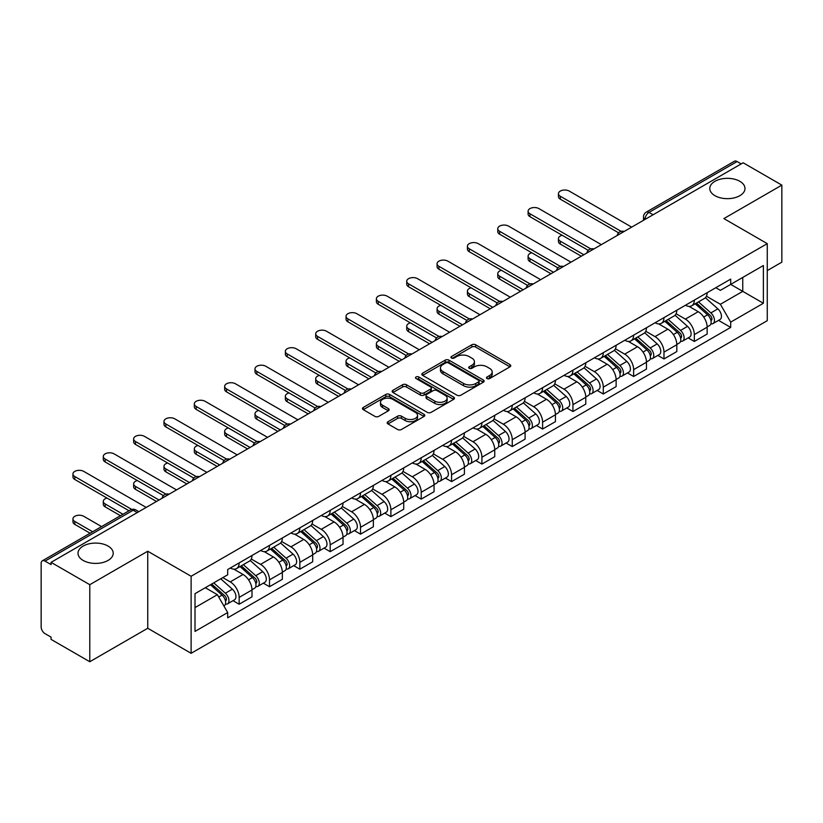 <?xml version="1.0" encoding="UTF-8"?>
<svg xmlns="http://www.w3.org/2000/svg" width="823" height="823" viewBox="0 0 823 823"><rect width="100%" height="100%" fill="white"/><g stroke="black" fill="none" stroke-linecap="round" stroke-linejoin="round"><path stroke-width="1.23" d="M487.021 378.539A1.893 1.09 0 0 0 489.695 378.539L509.982 366.832A2.695 1.564 0 0 0 510.774 365.721A2.695 1.564 0 0 0 509.982 364.62L475.622 344.786A2.695 1.564 0 0 0 471.795 344.786L451.508 356.493A1.893 1.09 0 0 0 450.963 357.264A1.893 1.09 0 0 0 451.508 358.036A1.893 1.09 0 0 0 454.183 358.036L456.806 356.524A8.642 4.989 0 0 1 469.028 356.524L471.898 358.17A8.642 4.989 0 0 1 474.429 361.698A8.642 4.989 0 0 1 471.898 365.227L469.264 366.749A1.893 1.09 0 0 0 468.719 367.521A1.893 1.09 0 0 0 469.264 368.293A1.893 1.09 0 0 0 471.939 368.293L474.562 366.77A8.642 4.989 0 0 1 486.784 366.77L489.654 368.426A8.642 4.989 0 0 1 492.185 371.955A8.642 4.989 0 0 1 489.654 375.483L487.021 376.996A1.893 1.09 0 0 0 486.475 377.767A1.893 1.09 0 0 0 487.021 378.539L487.021 376.996M108.06 546.06A17.602 10.164 0 0 0 88.874 543.859A17.602 10.164 0 0 0 78.01 553.241A17.602 10.164 0 0 0 83.164 560.432A17.602 10.164 0 0 0 102.35 562.634A17.602 10.164 0 0 0 113.214 553.241A17.602 10.164 0 0 0 108.06 546.06M739.836 181.307A17.602 10.164 0 0 0 720.65 179.105A17.602 10.164 0 0 0 709.786 188.498A17.602 10.164 0 0 0 714.94 195.679A17.602 10.164 0 0 0 734.126 197.89A17.602 10.164 0 0 0 744.99 188.498A17.602 10.164 0 0 0 739.836 181.307M387.983 421.726A2.695 1.564 0 0 0 387.191 422.827A2.695 1.564 0 0 0 387.983 423.927L397.622 429.493A2.695 1.564 0 0 0 401.439 429.493L423.968 416.489A2.695 1.564 0 0 0 424.761 415.389A2.695 1.564 0 0 0 423.968 414.278L389.608 394.443A2.695 1.564 0 0 0 385.792 394.443L363.262 407.447A2.695 1.564 0 0 0 362.47 408.547A2.695 1.564 0 0 0 363.262 409.648L374.907 416.376A2.695 1.564 0 0 0 378.724 416.376L388.363 410.811A2.695 1.564 0 0 0 389.156 409.71A2.695 1.564 0 0 0 388.363 408.609L382.592 405.266A7.222 4.166 0 0 1 380.473 402.324A7.222 4.166 0 0 1 384.927 398.466A7.222 4.166 0 0 1 392.808 399.371L415.43 412.436A7.222 4.166 0 0 1 417.539 415.389A7.222 4.166 0 0 1 413.084 419.236A7.222 4.166 0 0 1 405.214 418.331L401.439 416.16A2.695 1.564 0 0 0 397.622 416.16L387.983 421.726L387.983 423.927L397.622 418.403L397.622 416.16M191.121 576.265L147.739 551.225L89.779 584.69L51.067 562.346L743.138 162.779L781.85 185.124L723.89 218.589L767.262 243.639L191.121 576.265L191.121 653.308L767.262 320.672L767.262 243.639M457.002 395.215A2.695 1.564 0 0 0 460.818 395.215L483.348 382.201A2.695 1.564 0 0 0 484.14 381.1A2.695 1.564 0 0 0 483.348 380L448.988 360.155A2.695 1.564 0 0 0 445.161 360.155L422.631 373.169A2.695 1.564 0 0 0 421.849 374.27A2.695 1.564 0 0 0 422.631 375.37L457.002 395.215M416.808 378.95A1.893 1.09 0 0 1 418.722 379.218L418.722 376.965L453.658 397.139A2.695 1.564 0 0 1 454.45 398.239A2.695 1.564 0 0 1 453.658 399.35L431.129 412.354A2.695 1.564 0 0 1 427.312 412.354L392.941 392.509L392.941 390.308A2.695 1.564 0 0 0 392.16 391.409A2.695 1.564 0 0 0 392.941 392.509M392.941 390.308L402.591 384.742A2.695 1.564 0 0 1 406.408 384.742L420.347 392.787A2.695 1.564 0 0 0 424.164 392.787L430.563 389.094A2.695 1.564 0 0 0 431.345 387.993A2.695 1.564 0 0 0 430.563 386.892L416.047 378.508A1.893 1.09 0 0 1 415.492 377.736A1.893 1.09 0 0 1 416.664 376.728A1.893 1.09 0 0 1 418.722 376.965M89.779 584.69L89.779 661.733L51.067 639.378L51.067 637.136L45.039 633.659A5.504 3.179 -120 0 1 41.15 626.92L41.15 563.354A5.504 3.179 -120 0 1 42.292 560.833L130.404 509.962A5.504 3.179 60 0 1 133.151 510.239L45.039 561.111A5.504 3.179 -120 0 0 42.292 560.833M767.262 270.592L781.85 262.167L781.85 185.124M89.779 661.733L147.739 628.268L191.121 653.308M51.067 562.346L51.067 564.588L45.039 561.111M653.081 214.772L648.997 212.416A5.504 3.179 60 0 0 646.25 212.139L734.363 161.267A5.504 3.179 60 0 1 737.11 161.545L648.997 212.416A5.504 3.179 120 0 0 645.109 219.155L645.109 219.381M741.194 163.9L737.11 161.545M694.324 300.117A12.654 7.304 60 0 1 691.701 305.806L704.539 298.389A12.654 7.304 -120 0 0 707.152 292.71M676.105 313.748L685.374 319.098A12.654 7.304 60 0 1 694.324 334.601L707.152 327.184A12.654 7.304 -120 0 0 698.213 311.691L689.026 306.382M707.152 327.184L707.152 334.035L694.324 341.452L688.162 337.893M691.701 305.806A12.654 7.304 60 0 1 685.466 305.23M694.324 334.601L694.324 341.452M663.976 317.637A12.654 7.304 60 0 1 661.353 323.326L674.191 315.909A12.654 7.304 -120 0 0 676.815 310.23M657.824 355.413L663.976 358.972L676.815 351.555L676.815 344.703A12.654 7.304 -120 0 0 667.865 329.21L658.678 323.902M661.353 323.326A12.654 7.304 60 0 1 655.129 322.75M645.757 331.268L655.026 336.617A12.654 7.304 60 0 1 663.976 352.121L663.976 358.972M633.628 335.156A12.654 7.304 60 0 1 631.015 340.835L643.853 333.428A12.654 7.304 -120 0 0 646.466 327.749M627.476 372.932L633.628 376.492L646.466 369.074L646.466 362.223A12.654 7.304 -120 0 0 637.527 346.73L628.33 341.422M631.015 340.835A12.654 7.304 60 0 1 624.78 340.269M615.409 348.787L624.688 354.137A12.654 7.304 60 0 1 633.628 369.64L633.628 376.492M603.29 352.676A12.654 7.304 60 0 1 600.667 358.355L613.505 350.948A12.654 7.304 -120 0 0 616.129 345.269M597.138 390.452L603.29 394.001L616.129 386.594L616.129 379.742A12.654 7.304 -120 0 0 607.179 364.25L597.992 358.941M600.667 358.355A12.654 7.304 60 0 1 594.443 357.789M585.071 366.307L594.34 371.657A12.654 7.304 60 0 1 603.29 387.16L603.29 394.001M572.942 370.196A12.654 7.304 60 0 1 570.329 375.874L583.157 368.467A12.654 7.304 -120 0 0 585.781 362.789M566.79 407.971L572.942 411.521L585.781 404.114L585.781 397.262A12.654 7.304 -120 0 0 576.83 381.769L567.644 376.461M570.329 375.874A12.654 7.304 60 0 1 564.094 375.309M554.723 383.827L564.002 389.176A12.654 7.304 60 0 1 572.942 404.669L572.942 411.521M542.604 387.715A12.654 7.304 60 0 1 539.981 393.394L552.819 385.987A12.654 7.304 -120 0 0 555.443 380.308M536.442 425.491L542.604 429.04L555.443 421.633L555.443 414.782A12.654 7.304 -120 0 0 546.493 399.278L537.306 393.98M539.981 393.394A12.654 7.304 60 0 1 533.746 392.828M524.385 401.346L533.654 406.696A12.654 7.304 60 0 1 542.604 422.189L542.604 429.04M512.256 405.235A12.654 7.304 60 0 1 509.632 410.914L522.471 403.507A12.654 7.304 -120 0 0 525.095 397.828M506.104 443.011L512.256 446.56L525.095 439.153L525.095 432.301A12.654 7.304 -120 0 0 516.144 416.798L506.958 411.5M509.632 410.914A12.654 7.304 60 0 1 503.409 410.348M494.037 418.866L503.306 424.215A12.654 7.304 60 0 1 512.256 439.708L512.256 446.56M481.908 422.755A12.654 7.304 60 0 1 479.295 428.433L492.133 421.026A12.654 7.304 -120 0 0 494.746 415.337M475.756 460.53L481.918 464.079L494.746 456.672L494.746 449.821A12.654 7.304 -120 0 0 485.807 434.318L476.61 429.02M479.295 428.433A12.654 7.304 60 0 1 473.06 427.867M463.688 436.375L472.968 441.735A12.654 7.304 60 0 1 481.918 457.228L481.918 464.079M451.57 440.274A12.654 7.304 60 0 1 448.947 445.953L461.785 438.546A12.654 7.304 -120 0 0 464.409 432.857M445.418 478.05L451.57 481.599L464.409 474.192L464.409 467.341A12.654 7.304 -120 0 0 455.458 451.837L446.272 446.539M448.947 445.953A12.654 7.304 60 0 1 442.723 445.387M433.351 453.895L442.62 459.255A12.654 7.304 60 0 1 451.57 474.748L451.57 481.599M421.222 457.794A12.654 7.304 60 0 1 418.609 463.472L431.447 456.055A12.654 7.304 -120 0 0 434.06 450.376M415.07 495.569L421.222 499.119L434.06 491.712L434.06 484.86A12.654 7.304 -120 0 0 425.121 469.357L415.924 464.049M418.609 463.472A12.654 7.304 60 0 1 412.374 462.896M403.003 471.414L412.282 476.774A12.654 7.304 60 0 1 421.222 492.267L421.222 499.119M390.884 475.313A12.654 7.304 60 0 1 388.261 480.992L401.099 473.575A12.654 7.304 -120 0 0 403.723 467.896M384.722 513.079L390.884 516.638L403.723 509.221L403.723 502.38A12.654 7.304 -120 0 0 394.773 486.877L385.586 481.568M388.261 480.992A12.654 7.304 60 0 1 382.037 480.416M372.665 488.934L381.934 494.294A12.654 7.304 60 0 1 390.884 509.787L390.884 516.638M360.536 492.833A12.654 7.304 60 0 1 357.912 498.512L370.751 491.094A12.654 7.304 -120 0 0 373.375 485.416M354.384 530.598L360.536 534.158L373.375 526.741L373.375 519.889A12.654 7.304 -120 0 0 364.424 504.396L355.238 499.088M357.912 498.512A12.654 7.304 60 0 1 351.688 497.936M342.317 506.454L351.586 511.803A12.654 7.304 60 0 1 360.536 527.306L360.536 534.158M330.198 510.353A12.654 7.304 60 0 1 327.575 516.031L340.413 508.614A12.654 7.304 -120 0 0 343.026 502.935M324.036 548.118L330.198 551.677L343.037 544.26L343.037 537.409A12.654 7.304 -120 0 0 334.087 521.916L324.9 516.607M327.575 516.031A12.654 7.304 60 0 1 321.34 515.455M311.979 523.973L321.248 529.323A12.654 7.304 60 0 1 330.198 544.826L330.198 551.677M299.85 527.862A12.654 7.304 60 0 1 297.226 533.551L310.065 526.134A12.654 7.304 -120 0 0 312.689 520.455M293.698 565.638L299.85 569.197L312.689 561.78L312.689 554.928A12.654 7.304 -120 0 0 303.738 539.435L294.552 534.127M297.226 533.551A12.654 7.304 60 0 1 291.003 532.975M281.631 541.493L290.9 546.842A12.654 7.304 60 0 1 299.85 562.346L299.85 569.197M269.502 545.382A12.654 7.304 60 0 1 266.889 551.071L279.727 543.653A12.654 7.304 -120 0 0 282.34 537.975M263.35 583.157L269.502 586.717L282.34 579.299L282.34 572.448A12.654 7.304 -120 0 0 273.401 556.955L264.204 551.647M266.889 551.071A12.654 7.304 60 0 1 260.654 550.494M251.282 559.012L260.562 564.362A12.654 7.304 60 0 1 269.502 579.865L269.502 586.717M239.164 562.901A12.654 7.304 60 0 1 236.54 568.58L249.379 561.173A12.654 7.304 -120 0 0 252.003 555.494M233.012 600.677L239.164 604.236L252.003 596.819L252.003 589.968A12.654 7.304 -120 0 0 243.052 574.475L233.866 569.166M236.54 568.58A12.654 7.304 60 0 1 230.317 568.014M222.827 577.612L230.214 581.882A12.654 7.304 60 0 1 239.164 597.385L239.164 604.236M715.815 287.711L720.382 290.354L763.374 265.531L742.758 277.433L742.758 291.363L720.382 304.273L706.443 296.229M195.01 607.6L217.375 594.69L227.683 612.538L195.01 631.406L195.01 593.671L227.683 574.804L227.683 569.526L730.69 279.12L730.69 284.398L763.374 303.265L730.69 322.132L720.382 304.273M763.374 265.531L763.374 303.265M227.683 612.538L227.683 617.816L730.69 327.41L730.69 322.132M147.739 551.225L147.739 628.268M217.375 594.69L205.318 587.725M718.51 320.373L730.69 327.41M487.782 378.806L489.654 377.726A8.642 4.989 0 0 0 492.185 374.198L492.185 371.955M474.429 361.698L474.429 363.951A8.642 4.989 0 0 1 471.898 367.48L470.026 368.56M509.951 366.852L475.622 347.028A2.695 1.564 0 0 0 471.795 347.028L452.269 358.303M483.317 382.222L448.988 362.408A2.695 1.564 0 0 0 445.161 362.408L422.672 375.391M478.575 381.872A1.893 1.09 0 0 0 479.13 381.1A1.893 1.09 0 0 0 478.575 380.329L448.412 362.912A1.893 1.09 0 0 0 445.737 362.912L442.969 364.517A8.642 4.989 0 0 0 440.439 368.035A8.642 4.989 0 0 0 442.969 371.564L463.586 383.477A8.642 4.989 0 0 0 475.807 383.477L478.575 381.872L478.575 384.125A1.893 1.09 0 0 0 479.13 383.353L479.13 381.1M440.439 368.035L440.439 370.288A8.642 4.989 0 0 0 442.969 373.817L442.969 371.564M478.575 384.125L475.807 385.72A8.642 4.989 0 0 1 463.586 385.72L442.969 373.817M392.983 392.53L402.591 386.985L402.591 384.742M431.345 387.993L431.345 390.236A2.695 1.564 0 0 1 430.563 391.337L424.164 395.03A2.695 1.564 0 0 1 420.347 395.03L406.408 386.985A2.695 1.564 0 0 0 402.591 386.985M418.722 379.218L453.627 399.371M434.811 401.14A7.222 4.166 0 0 0 442.681 402.046A7.222 4.166 0 0 0 447.136 398.188A7.222 4.166 0 0 0 445.017 395.235L437.054 390.637A2.695 1.564 0 0 0 433.227 390.637L426.839 394.33A2.695 1.564 0 0 0 426.047 395.431A2.695 1.564 0 0 0 426.839 396.532L434.811 401.14L434.811 403.383A7.222 4.166 0 0 0 442.681 404.288A7.222 4.166 0 0 0 447.136 400.431L447.136 398.188M426.047 395.431L426.047 397.674A2.695 1.564 0 0 0 426.839 398.785L426.839 396.532M434.811 403.383L426.839 398.785M417.539 415.389L417.539 417.631A7.222 4.166 0 0 1 413.084 421.479A7.222 4.166 0 0 1 405.214 420.584L401.439 418.403A2.695 1.564 0 0 0 397.622 418.403M380.473 402.324L380.473 404.566A7.222 4.166 0 0 0 382.592 407.519L382.592 405.266M388.363 408.609L388.363 410.811L382.592 407.519M423.968 414.278L423.968 416.489L389.608 396.686A2.695 1.564 0 0 0 385.792 396.686L363.293 409.669M695.198 303.78L707.564 314.818A6.872 3.971 60 0 1 709.724 325.445L707.152 326.926M695.528 304.078L701.34 307.432M562.14 235.265A6.327 3.652 -0 0 0 558.447 238.577A6.327 3.652 -0 0 0 560.298 241.17L583.836 254.749M696.443 303.059L710.208 315.343A3.302 1.903 60 0 1 711.237 320.445A3.302 1.903 60 0 1 710.938 320.559M698.501 301.876L710.866 312.905A6.872 3.971 60 0 1 713.027 323.542A6.872 3.971 60 0 1 710.949 323.758M705.393 297.731L717.872 308.862A6.872 3.971 60 0 1 720.032 319.499L713.027 323.542M581.305 256.21L560.298 244.081A6.327 3.652 180 0 1 558.447 241.499L558.447 238.577M618.608 232.827L560.298 199.166A6.327 3.652 180 0 1 558.447 196.584L558.447 193.662A6.327 3.652 -0 0 0 560.298 196.244L621.118 231.356M631.683 227.127L569.249 191.08A6.327 3.652 -0 0 0 562.356 190.288A6.327 3.652 -0 0 0 558.447 193.662M664.85 321.299L677.216 332.338A6.872 3.971 60 0 1 679.376 342.965L676.815 344.446M665.179 321.598L671.002 324.951M531.792 252.784A6.327 3.652 -0 0 0 528.109 256.097A6.327 3.652 -0 0 0 529.961 258.679L553.488 272.269M666.105 320.579L679.86 332.862A3.302 1.903 60 0 1 680.899 337.965A3.302 1.903 60 0 1 680.59 338.078M668.163 319.396L680.528 330.424A6.872 3.971 60 0 1 682.679 341.061A6.872 3.971 60 0 1 680.611 341.278M675.055 315.25L687.524 326.381A6.872 3.971 60 0 1 689.684 337.019L682.679 341.061M550.968 273.73L529.961 261.601A6.327 3.652 180 0 1 528.109 259.019L528.109 256.097M634.512 338.819L646.878 349.857A6.872 3.971 60 0 1 649.028 360.484L646.466 361.966M634.842 339.117L640.654 342.471M501.454 270.304A6.327 3.652 -0 0 0 497.761 273.617A6.327 3.652 -0 0 0 499.612 276.199L523.15 289.789M635.757 338.099L649.512 350.382A3.302 1.903 60 0 1 650.551 355.485A3.302 1.903 60 0 1 650.252 355.598M637.815 336.916L650.18 347.944A6.872 3.971 60 0 1 652.341 358.581A6.872 3.971 60 0 1 650.263 358.797M644.707 332.77L657.186 343.901A6.872 3.971 60 0 1 659.346 354.538L652.341 358.581M520.62 291.249L499.612 279.12A6.327 3.652 180 0 1 497.761 276.538L497.761 273.617M588.27 250.346L529.961 216.686A6.327 3.652 180 0 1 528.109 214.103L528.109 211.182A6.327 3.652 -0 0 0 529.961 213.764L590.78 248.875M601.346 244.647L538.9 208.6A6.327 3.652 -0 0 0 532.008 207.808A6.327 3.652 -0 0 0 528.109 211.182M557.922 267.866L499.612 234.205A6.327 3.652 180 0 1 497.761 231.623L497.761 228.701A6.327 3.652 -0 0 0 499.612 231.284L560.432 266.395M570.997 262.167L508.563 226.119A6.327 3.652 -0 0 0 501.67 225.327A6.327 3.652 -0 0 0 497.761 228.701M604.164 356.338L616.53 367.377A6.872 3.971 60 0 1 618.69 378.004L616.118 379.485M604.494 356.626L610.316 359.99M471.106 287.813A6.327 3.652 -0 0 0 467.413 291.136A6.327 3.652 -0 0 0 469.275 293.718L492.802 307.308M605.409 355.618L619.174 367.891A3.302 1.903 60 0 1 620.213 373.004A3.302 1.903 60 0 1 619.904 373.117M607.477 354.425L619.832 365.463A6.872 3.971 60 0 1 621.993 376.101A6.872 3.971 60 0 1 619.914 376.317M614.37 350.289L626.838 361.42A6.872 3.971 60 0 1 628.998 372.058L621.993 376.101M490.271 308.769L469.275 296.64A6.327 3.652 180 0 1 467.413 294.058L467.413 291.136M573.826 373.858L586.182 384.886A6.872 3.971 60 0 1 588.342 395.524L585.781 397.005M574.145 374.146L579.968 377.51M440.758 305.333A6.327 3.652 -0 0 0 437.075 308.656A6.327 3.652 -0 0 0 438.926 311.238L462.464 324.828M575.071 373.138L588.826 385.411A3.302 1.903 60 0 1 589.865 390.524A3.302 1.903 60 0 1 589.566 390.637M577.129 371.945L589.494 382.983A6.872 3.971 60 0 1 591.655 393.62A6.872 3.971 60 0 1 589.577 393.836M584.021 367.809L596.5 378.94A6.872 3.971 60 0 1 598.65 389.577L591.655 393.62M459.934 326.289L438.926 314.16A6.327 3.652 180 0 1 437.075 311.578L437.075 308.656M543.478 391.378L555.844 402.406A6.872 3.971 60 0 1 558.004 413.043L555.432 414.525M543.808 391.666L549.63 395.03M410.42 322.853A6.327 3.652 -0 0 0 406.727 326.175A6.327 3.652 -0 0 0 408.578 328.758L432.116 342.347M544.723 390.658L558.488 402.931A3.302 1.903 60 0 1 559.517 408.033A3.302 1.903 60 0 1 559.218 408.157M546.781 389.464L559.146 400.503A6.872 3.971 60 0 1 561.307 411.14A6.872 3.971 60 0 1 559.229 411.356M553.684 385.329L566.152 396.46A6.872 3.971 60 0 1 568.312 407.097L561.307 411.14M429.585 343.808L408.578 331.679A6.327 3.652 180 0 1 406.727 329.097L406.727 326.175M527.574 285.386L469.275 251.725A6.327 3.652 180 0 1 467.413 249.132L467.413 246.221A6.327 3.652 -0 0 0 469.275 248.803L530.094 283.914M540.66 279.686L478.214 243.639A6.327 3.652 -0 0 0 471.322 242.847A6.327 3.652 -0 0 0 467.413 246.221M497.236 302.905L438.926 269.234A6.327 3.652 180 0 1 437.075 266.652L437.075 263.741A6.327 3.652 -0 0 0 438.926 266.323L499.746 301.434M510.311 297.206L447.877 261.158A6.327 3.652 -0 0 0 440.974 260.366A6.327 3.652 -0 0 0 437.075 263.741M466.888 320.425L408.578 286.754A6.327 3.652 180 0 1 406.727 284.172L406.727 281.26A6.327 3.652 -0 0 0 408.578 283.842L469.398 318.954M479.963 314.725L417.528 278.668A6.327 3.652 -0 0 0 410.636 277.876A6.327 3.652 -0 0 0 406.727 281.26M513.13 408.897L525.496 419.925A6.872 3.971 60 0 1 527.656 430.563L525.095 432.044M513.459 409.185L519.282 412.549M380.072 340.372A6.327 3.652 -0 0 0 376.389 343.695A6.327 3.652 -0 0 0 378.241 346.277L401.778 359.867M514.385 408.177L528.14 420.45A3.302 1.903 60 0 1 529.179 425.553A3.302 1.903 60 0 1 528.88 425.676M516.443 406.984L528.808 418.022A6.872 3.971 60 0 1 530.969 428.649A6.872 3.971 60 0 1 528.891 428.876M523.335 402.848L535.804 413.979A6.872 3.971 60 0 1 537.964 424.606L530.969 428.649M399.248 361.328L378.241 349.199A6.327 3.652 180 0 1 376.389 346.617L376.389 343.695M436.55 337.944L378.241 304.273A6.327 3.652 180 0 1 376.389 301.691L376.389 298.77A6.327 3.652 -0 0 0 378.241 301.362L439.06 336.473M449.625 332.235L387.191 296.187A6.327 3.652 -0 0 0 380.288 295.395A6.327 3.652 -0 0 0 376.389 298.77M482.792 426.417L495.158 437.445A6.872 3.971 60 0 1 497.318 448.082L494.746 449.564M483.122 426.705L488.934 430.069M349.734 357.892A6.327 3.652 -0 0 0 346.041 361.215A6.327 3.652 -0 0 0 347.892 363.797L371.43 377.387M484.037 425.697L497.792 437.97A3.302 1.903 60 0 1 498.831 443.072A3.302 1.903 60 0 1 498.532 443.196M486.095 424.503L498.46 435.542A6.872 3.971 60 0 1 500.621 446.169A6.872 3.971 60 0 1 498.543 446.395M492.987 420.368L505.466 431.499A6.872 3.971 60 0 1 507.626 442.126L500.621 446.169M368.899 378.847L347.892 366.719A6.327 3.652 180 0 1 346.041 364.136L346.041 361.215M406.202 355.464L347.892 321.793A6.327 3.652 180 0 1 346.041 319.211L346.041 316.289A6.327 3.652 -0 0 0 347.892 318.871L408.712 353.993M419.277 349.754L356.843 313.707A6.327 3.652 -0 0 0 349.95 312.915A6.327 3.652 -0 0 0 346.041 316.289M452.444 443.936L464.81 454.965A6.872 3.971 60 0 1 466.97 465.602L464.409 467.083M452.773 444.225L458.596 447.589M319.386 375.411A6.327 3.652 -0 0 0 315.703 378.734A6.327 3.652 -0 0 0 317.555 381.316L341.082 394.906M453.699 443.216L467.454 455.489A3.302 1.903 60 0 1 468.493 460.592A3.302 1.903 60 0 1 468.184 460.715M455.757 442.023L468.122 453.062A6.872 3.971 60 0 1 470.272 463.688A6.872 3.971 60 0 1 468.205 463.915M462.649 437.887L475.118 449.019A6.872 3.971 60 0 1 477.278 459.646L470.272 463.688M338.562 396.367L317.555 384.238A6.327 3.652 180 0 1 315.703 381.656L315.703 378.734M375.864 372.973L317.555 339.313A6.327 3.652 180 0 1 315.703 336.73L315.703 333.809A6.327 3.652 -0 0 0 317.555 336.391L378.374 371.512M388.94 367.274L326.494 331.227A6.327 3.652 -0 0 0 319.602 330.435A6.327 3.652 -0 0 0 315.703 333.809M422.106 461.456L434.472 472.484A6.872 3.971 60 0 1 436.622 483.122L434.06 484.603M422.425 461.744L428.248 465.108M289.048 392.931A6.327 3.652 -0 0 0 285.355 396.254A6.327 3.652 -0 0 0 287.206 398.836L310.744 412.426M423.351 460.736L437.106 473.009A3.302 1.903 60 0 1 438.145 478.112A3.302 1.903 60 0 1 437.846 478.235M425.409 459.543L437.774 470.581A6.872 3.971 60 0 1 439.935 481.208A6.872 3.971 60 0 1 437.857 481.434M432.301 455.407L444.78 466.538A6.872 3.971 60 0 1 446.94 477.165L439.935 481.208M308.214 413.887L287.206 401.758A6.327 3.652 180 0 1 285.355 399.176L285.355 396.254M345.516 390.493L287.206 356.832A6.327 3.652 180 0 1 285.355 354.25L285.355 351.328A6.327 3.652 -0 0 0 287.206 353.911L348.026 389.032M358.591 384.794L296.157 348.746A6.327 3.652 -0 0 0 289.264 347.954A6.327 3.652 -0 0 0 285.355 351.328M391.758 478.976L404.124 490.004A6.872 3.971 60 0 1 406.284 500.641L403.712 502.123M392.087 479.264L397.91 482.628M258.7 410.451A6.327 3.652 -0 0 0 255.007 413.774A6.327 3.652 -0 0 0 256.858 416.356L280.396 429.945M393.003 478.256L406.768 490.529A3.302 1.903 60 0 1 407.796 495.631A3.302 1.903 60 0 1 407.498 495.755M395.071 477.062L407.426 488.09A6.872 3.971 60 0 1 409.587 498.728A6.872 3.971 60 0 1 407.508 498.954M401.963 472.927L414.432 484.047A6.872 3.971 60 0 1 416.592 494.685L409.587 498.728M277.865 431.396L256.858 419.277A6.327 3.652 180 0 1 255.007 416.695L255.007 413.774M315.168 408.013L256.858 374.352A6.327 3.652 180 0 1 255.007 371.77L255.007 368.848A6.327 3.652 -0 0 0 256.858 371.43L317.678 406.541M328.254 402.313L265.808 366.266A6.327 3.652 -0 0 0 258.916 365.474A6.327 3.652 -0 0 0 255.007 368.848M361.42 496.485L373.776 507.524A6.872 3.971 60 0 1 375.936 518.161L373.375 519.642M361.739 496.783L367.562 500.137M228.352 427.97A6.327 3.652 -0 0 0 224.669 431.293A6.327 3.652 -0 0 0 226.52 433.875L250.058 447.455M362.665 495.765L376.42 508.048A3.302 1.903 60 0 1 377.459 513.151A3.302 1.903 60 0 1 377.16 513.274M364.723 494.582L377.088 505.61A6.872 3.971 60 0 1 379.249 516.247A6.872 3.971 60 0 1 377.171 516.474M371.615 490.446L384.094 501.567A6.872 3.971 60 0 1 386.244 512.204L379.249 516.247M247.528 448.916L226.52 436.787A6.327 3.652 180 0 1 224.669 434.205L224.669 431.293M284.83 425.532L226.52 391.871A6.327 3.652 180 0 1 224.669 389.289L224.669 386.368A6.327 3.652 -0 0 0 226.52 388.95L287.34 424.061M297.905 419.833L235.471 383.785A6.327 3.652 -0 0 0 228.568 382.993A6.327 3.652 -0 0 0 224.669 386.368M331.072 514.005L343.438 525.043A6.872 3.971 60 0 1 345.598 535.68L343.026 537.162M331.402 514.303L337.224 517.657M198.014 445.49A6.327 3.652 -0 0 0 194.321 448.813A6.327 3.652 -0 0 0 196.172 451.395L219.71 464.974M332.317 513.285L346.082 525.568A3.302 1.903 60 0 1 347.111 530.67A3.302 1.903 60 0 1 346.812 530.794M334.375 512.101L346.74 523.13A6.872 3.971 60 0 1 348.901 533.767A6.872 3.971 60 0 1 346.822 533.983M341.278 507.956L353.746 519.087A6.872 3.971 60 0 1 355.906 529.724L348.901 533.767M217.179 466.435L196.172 454.306A6.327 3.652 180 0 1 194.321 451.724L194.321 448.813M254.482 443.052L196.172 409.391A6.327 3.652 180 0 1 194.321 406.809L194.321 403.887A6.327 3.652 -0 0 0 196.172 406.469L256.992 441.581M267.557 437.352L205.122 401.305A6.327 3.652 -0 0 0 198.23 400.513A6.327 3.652 -0 0 0 194.321 403.887M300.724 531.524L313.09 542.563A6.872 3.971 60 0 1 315.25 553.19L312.689 554.671M301.053 531.823L306.876 535.176M167.666 463.01A6.327 3.652 -0 0 0 163.983 466.322A6.327 3.652 -0 0 0 165.834 468.915L189.362 482.494M301.979 530.804L315.734 543.087A3.302 1.903 60 0 1 316.773 548.19A3.302 1.903 60 0 1 316.464 548.303M304.037 529.621L316.402 540.649A6.872 3.971 60 0 1 318.563 551.287A6.872 3.971 60 0 1 316.485 551.503M310.929 525.475L323.398 536.606A6.872 3.971 60 0 1 325.558 547.244L318.563 551.287M186.842 483.955L165.834 471.826A6.327 3.652 180 0 1 163.983 469.244L163.983 466.322M224.144 460.571L165.834 426.911A6.327 3.652 180 0 1 163.983 424.329L163.983 421.407A6.327 3.652 -0 0 0 165.834 423.989L226.654 459.1M237.219 454.872L174.774 418.825A6.327 3.652 -0 0 0 167.882 418.033A6.327 3.652 -0 0 0 163.983 421.407M270.386 549.044L282.752 560.082A6.872 3.971 60 0 1 284.912 570.709L282.34 572.191M270.716 549.342L276.528 552.696M137.328 480.529A6.327 3.652 -0 0 0 133.635 483.842A6.327 3.652 -0 0 0 135.486 486.424L159.024 500.014M271.631 548.324L285.386 560.607A3.302 1.903 60 0 1 286.425 565.71A3.302 1.903 60 0 1 286.126 565.823M273.689 547.141L286.054 558.169A6.872 3.971 60 0 1 288.215 568.806A6.872 3.971 60 0 1 286.137 569.022M280.581 542.995L293.06 554.126A6.872 3.971 60 0 1 295.22 564.763L288.215 568.806M156.493 501.474L135.486 489.346A6.327 3.652 180 0 1 133.635 486.763L133.635 483.842M193.796 478.091L135.486 444.43A6.327 3.652 180 0 1 133.635 441.848L133.635 438.926A6.327 3.652 -0 0 0 135.486 441.509L196.306 476.62M206.871 472.392L144.437 436.344A6.327 3.652 -0 0 0 137.544 435.552A6.327 3.652 -0 0 0 133.635 438.926M240.038 566.563L252.404 577.602A6.872 3.971 60 0 1 254.564 588.229L252.003 589.71M240.367 566.862L246.19 570.216M106.98 498.049A6.327 3.652 -0 0 0 103.287 501.361A6.327 3.652 -0 0 0 105.149 503.943L122.987 514.252M241.283 565.843L255.048 578.127A3.302 1.903 60 0 1 256.087 583.229A3.302 1.903 60 0 1 255.778 583.342M243.351 564.66L255.716 575.689A6.872 3.971 60 0 1 257.866 586.326A6.872 3.971 60 0 1 255.788 586.542M250.243 560.514L262.712 571.646A6.872 3.971 60 0 1 264.872 582.283L257.866 586.326M120.456 515.702L105.149 506.865A6.327 3.652 180 0 1 103.287 504.283L103.287 501.361M163.448 495.611L105.149 461.95A6.327 3.652 180 0 1 103.287 459.368L103.287 456.446A6.327 3.652 -0 0 0 105.149 459.028L165.968 494.139M176.534 489.911L114.088 453.864A6.327 3.652 -0 0 0 107.196 453.072A6.327 3.652 -0 0 0 103.287 456.446M210.451 584.762L222.066 595.122A6.872 3.971 60 0 1 224.216 605.749L223.877 605.944M210.565 584.69L215.842 587.735M101.589 526.597L83.751 516.299A6.327 3.652 -0 0 0 76.858 515.507A6.327 3.652 -0 0 0 72.949 518.881A6.327 3.652 -0 0 0 74.8 521.463L92.639 531.761M211.696 584.042L224.7 595.636A3.302 1.903 60 0 1 225.739 600.749A3.302 1.903 60 0 1 225.44 600.862M213.764 582.849L225.368 593.208A6.872 3.971 60 0 1 227.529 603.845A6.872 3.971 60 0 1 225.451 604.061M220.759 578.806L232.374 589.165A6.872 3.971 60 0 1 234.524 599.802L227.529 603.845M90.108 533.222L74.8 524.385A6.327 3.652 180 0 1 72.949 521.803L72.949 518.881M129.016 510.764L74.8 479.47A6.327 3.652 180 0 1 72.949 476.887L72.949 473.966A6.327 3.652 -0 0 0 74.8 476.548L131.731 509.416M146.185 507.431L83.751 471.384A6.327 3.652 -0 0 0 76.858 470.591A6.327 3.652 -0 0 0 72.949 473.966M645.304 219.268L645.109 219.155A5.504 3.179 0 0 1 643.493 216.912L643.493 220.307M269.502 579.865L282.34 572.448M299.85 562.346L312.689 554.928M330.198 544.826L343.037 537.409M360.536 527.306L373.375 519.889M390.884 509.787L403.723 502.38M421.222 492.267L434.06 484.86M451.57 474.748L464.409 467.341M481.918 457.228L494.746 449.821M512.256 439.708L525.095 432.301M542.604 422.189L555.443 414.782M572.942 404.669L585.781 397.262M603.29 387.16L616.129 379.742M633.628 369.64L646.466 362.223M663.976 352.121L676.815 344.703M239.164 597.385L252.003 589.968M230.214 581.882L243.052 574.475M260.562 564.362L273.401 556.955M290.9 546.842L303.738 539.435M321.248 529.323L334.087 521.916M351.586 511.803L364.424 504.396M381.934 494.294L394.773 486.877M412.282 476.774L425.121 469.357M442.62 459.255L455.458 451.837M472.968 441.735L485.807 434.318M503.306 424.215L516.144 416.798M533.654 406.696L546.493 399.278M564.002 389.176L576.83 381.769M594.34 371.657L607.179 364.25M624.688 354.137L637.527 346.73M655.026 336.617L667.865 329.21M685.374 319.098L698.213 311.691M623.762 231.705A5.504 3.179 120 0 0 621.334 233.104M593.414 249.225A5.504 3.179 120 0 0 590.986 250.624M563.076 266.745A5.504 3.179 120 0 0 560.638 268.144M532.728 284.264A5.504 3.179 120 0 0 530.3 285.663M502.38 301.774A5.504 3.179 120 0 0 499.952 303.183M472.042 319.293A5.504 3.179 120 0 0 469.614 320.703M441.694 336.813A5.504 3.179 120 0 0 439.266 338.222M411.356 354.332A5.504 3.179 120 0 0 408.928 355.742M381.008 371.852A5.504 3.179 120 0 0 378.58 373.261M350.67 389.372A5.504 3.179 120 0 0 348.232 390.771M320.322 406.891A5.504 3.179 120 0 0 317.894 408.29M289.974 424.411A5.504 3.179 120 0 0 287.546 425.81M259.636 441.93A5.504 3.179 120 0 0 257.208 443.33M229.288 459.45A5.504 3.179 120 0 0 226.86 460.849M198.95 476.97A5.504 3.179 120 0 0 196.522 478.369M168.602 494.489A5.504 3.179 120 0 0 166.174 495.888M137.235 512.595L133.151 510.239A5.504 3.179 120 0 1 135.908 509.962A5.504 5.504 0 0 0 130.404 509.962M489.654 377.726L489.654 375.483M469.264 368.293L469.264 366.749M471.898 367.48L471.898 365.227M451.508 358.036L451.508 356.493M471.795 347.028L471.795 344.786M475.622 347.028L475.622 344.786M509.982 366.832L509.982 364.62M422.631 375.37L422.631 373.169M445.161 362.408L445.161 360.155M448.988 362.408L448.988 360.155M483.348 382.201L483.348 380M463.586 385.72L463.586 383.477M475.807 385.72L475.807 383.477M406.408 386.985L406.408 384.742M420.347 395.03L420.347 392.787M424.164 395.03L424.164 392.787M430.563 391.337L430.563 389.094M453.658 399.35L453.658 397.139M401.439 418.403L401.439 416.16M405.214 420.584L405.214 418.331M363.262 409.648L363.262 407.447M385.792 396.686L385.792 394.443M389.608 396.686L389.608 394.443M707.564 314.818L703.706 317.04M711.926 318.933L710.681 319.653M717.872 308.862L710.866 312.905M560.298 244.081L560.298 241.17M560.298 196.244L560.298 199.166M677.216 332.338L673.358 334.56M681.578 336.453L680.343 337.163M687.524 326.381L680.528 330.424M529.961 261.601L529.961 258.679M646.878 349.857L643.02 352.079M651.24 353.972L649.995 354.682M657.186 343.901L650.18 347.944M499.612 279.12L499.612 276.199M529.961 213.764L529.961 216.686M499.612 231.284L499.612 234.205M616.53 367.377L612.672 369.599M620.892 371.492L619.657 372.202M626.838 361.42L619.832 365.463M469.275 296.64L469.275 293.718M586.182 384.886L582.334 387.119M590.544 389.012L589.309 389.721M596.5 378.94L589.494 382.983M438.926 314.16L438.926 311.238M555.844 402.406L551.986 404.638M560.206 406.531L558.961 407.241M566.152 396.46L559.146 400.503M408.578 331.679L408.578 328.758M469.275 248.803L469.275 251.725M438.926 266.323L438.926 269.234M408.578 283.842L408.578 286.754M525.496 419.925L521.648 422.158M529.858 424.051L528.623 424.761M535.804 413.979L528.808 418.022M378.241 349.199L378.241 346.277M378.241 301.362L378.241 304.273M495.158 437.445L491.3 439.677M499.52 441.56L498.275 442.28M505.466 431.499L498.46 435.542M347.892 366.719L347.892 363.797M347.892 318.871L347.892 321.793M464.81 454.965L460.952 457.197M469.172 459.08L467.937 459.8M475.118 449.019L468.122 453.062M317.555 384.238L317.555 381.316M317.555 336.391L317.555 339.313M434.472 472.484L430.614 474.706M438.834 476.599L437.589 477.319M444.78 466.538L437.774 470.581M287.206 401.758L287.206 398.836M287.206 353.911L287.206 356.832M404.124 490.004L400.266 492.226M408.486 494.119L407.241 494.839M414.432 484.047L407.426 488.09M256.858 419.277L256.858 416.356M256.858 371.43L256.858 374.352M373.776 507.524L369.928 509.746M378.138 511.639L376.903 512.359M384.094 501.567L377.088 505.61M226.52 436.787L226.52 433.875M226.52 388.95L226.52 391.871M343.438 525.043L339.58 527.265M347.8 529.158L346.555 529.878M353.746 519.087L346.74 523.13M196.172 454.306L196.172 451.395M196.172 406.469L196.172 409.391M313.09 542.563L309.232 544.785M317.452 546.678L316.217 547.398M323.398 536.606L316.402 540.649M165.834 471.826L165.834 468.915M165.834 423.989L165.834 426.911M282.752 560.082L278.894 562.304M287.114 564.197L285.869 564.907M293.06 554.126L286.054 558.169M135.486 489.346L135.486 486.424M135.486 441.509L135.486 444.43M252.404 577.602L248.546 579.824M256.766 581.717L255.531 582.427M262.712 571.646L255.716 575.689M105.149 506.865L105.149 503.943M105.149 459.028L105.149 461.95M222.066 595.122L218.733 597.035M226.418 599.237L225.183 599.946M232.374 589.165L225.368 593.208M74.8 524.385L74.8 521.463M74.8 476.548L74.8 479.47M624.225 231.438A5.504 5.504 0 0 0 617.168 235.512M593.887 248.958A5.504 5.504 0 0 0 586.82 253.031M563.539 266.467A5.504 5.504 0 0 0 556.482 270.551M533.191 283.986A5.504 5.504 0 0 0 526.134 288.071M502.853 301.506A5.504 5.504 0 0 0 495.796 305.58M472.505 319.026A5.504 5.504 0 0 0 465.448 323.1M442.167 336.545A5.504 5.504 0 0 0 435.11 340.619M411.819 354.065A5.504 5.504 0 0 0 404.762 358.139M381.481 371.584A5.504 5.504 0 0 0 374.414 375.658M351.133 389.104A5.504 5.504 0 0 0 344.076 393.178M320.785 406.624A5.504 5.504 0 0 0 313.728 410.698M290.447 424.143A5.504 5.504 0 0 0 283.39 428.217M260.099 441.663A5.504 5.504 0 0 0 253.042 445.737M229.761 459.183A5.504 5.504 0 0 0 222.694 463.256M199.413 476.702A5.504 5.504 0 0 0 192.356 480.776M169.065 494.212A5.504 5.504 0 0 0 162.008 498.296M138.85 511.659L135.908 509.962M646.25 212.139A5.504 5.504 0 0 0 643.493 216.912"/></g></svg>
